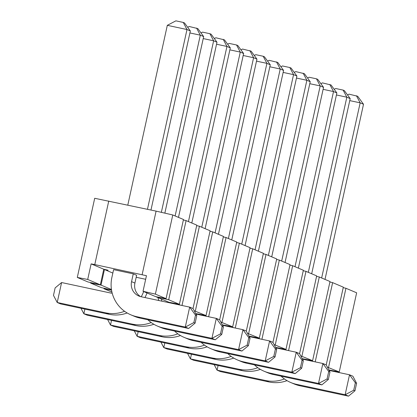 <?xml version="1.0" encoding="UTF-8"?>
<svg xmlns="http://www.w3.org/2000/svg" width="417" height="417" viewBox="0 0 417 417"><rect width="100%" height="100%" fill="white"/><g stroke="black" fill="none" stroke-linecap="round" stroke-linejoin="round"><path stroke-width="0.63" d="M140.602 296.617A12.771 12.567 112.9 0 1 134.91 283.065L136.625 275.277L133.268 273.854L113.596 269.653L111.881 277.441A33.204 32.672 -67.1 0 0 130.907 314.851A33.204 32.672 -67.1 0 0 136.724 316.685L185.289 327.064L193.858 322.586L195.114 323.118L196.761 315.638L195.5 315.106L193.858 322.586M150.97 210.032L190.345 30.952L186.988 29.529L183.256 22.424L184.517 22.961L190.345 30.952M130.907 314.851L134.264 316.268A33.204 32.672 -67.1 0 0 140.081 318.103L188.646 328.481L185.289 327.064L189.672 307.115L141.108 296.737A12.771 12.567 112.9 0 1 131.553 281.647L133.268 273.854M147.467 209.282L186.988 29.529L167.316 25.328L175.88 20.85L183.256 22.424M195.5 315.106L189.672 307.115L193.029 308.538L196.761 315.638M188.646 328.481L195.114 323.118M167.316 25.328L127.795 205.081M178.476 217.377L216.986 42.226L213.629 40.809L209.897 33.704L211.158 34.236L216.986 42.226M175.119 215.959L213.629 40.809L203.225 38.583M200.994 32.927L202.521 32.13L209.897 33.704M158.841 300.527A12.771 12.567 112.9 0 1 158.043 297.639M161.911 301.183A12.771 12.567 112.9 0 1 161.4 299.057M222.141 326.386L220.499 333.866L221.755 334.398L223.403 326.918L222.141 326.386L216.319 318.395L195.917 314.037M147.873 319.771A33.204 32.672 -67.1 0 0 157.548 326.125L160.905 327.548A33.204 32.672 -67.1 0 0 166.722 329.383L215.287 339.761L211.93 338.338L216.319 318.395L219.67 319.818L223.403 326.918M157.548 326.125A33.204 32.672 -67.1 0 0 163.365 327.96L211.93 338.338L220.499 333.866M215.287 339.761L221.755 334.398M187.671 27.287L189.203 26.49L197.835 28.596L203.663 36.587L200.306 35.169L189.902 32.943M61.601 282.544L57.218 302.487L53.485 295.387L55.133 287.907L61.601 282.544L110.166 292.922A12.771 12.567 -67.1 0 0 112.204 293.182M57.218 302.487L60.574 303.91L109.139 314.288L105.782 312.865L57.218 302.487M161.353 212.336L200.306 35.169L196.579 28.064M143.641 291.54A33.204 32.672 112.9 0 1 141.227 296.763M124.563 311.27A33.204 32.672 112.9 0 1 105.782 312.865M203.663 36.587L164.845 213.139M146.998 292.963A33.204 32.672 112.9 0 1 144.934 297.556M127.175 312.974A33.204 32.672 112.9 0 1 109.139 314.288M214.312 38.567L215.844 37.765L224.476 39.876L230.304 47.866L226.947 46.443L216.548 44.223M84.88 309.101L83.859 313.766L87.216 315.184L135.78 325.562L132.424 324.145L83.859 313.766L80.971 308.267M188.437 221.599L226.947 46.443L223.22 39.344M151.204 322.549A33.204 32.672 112.9 0 1 132.424 324.145M230.304 47.866L191.794 223.017M153.816 324.254A33.204 32.672 112.9 0 1 135.78 325.562M205.117 228.657L243.627 53.506L240.27 52.083L236.543 44.984L237.799 45.516L243.627 53.506M201.76 227.234L240.27 52.083L229.866 49.863M227.635 44.202L229.162 43.404L236.543 44.984M248.782 337.666L247.14 345.14L248.396 345.677L250.044 338.197L248.782 337.666L242.96 329.675L222.558 325.312M174.514 331.046A33.204 32.672 -67.1 0 0 184.189 337.405L187.546 338.828A33.204 32.672 -67.1 0 0 193.363 340.663L241.928 351.041L238.571 349.618L242.96 329.675L246.317 331.093L250.044 338.197M184.189 337.405A33.204 32.672 -67.1 0 0 190.006 339.24L238.571 349.618L247.14 345.14M241.928 351.041L248.396 345.677M240.953 49.842L242.486 49.044L251.123 51.155L256.945 59.146L253.588 57.723L243.189 55.503M111.527 320.381L110.5 325.041L113.857 326.464L162.422 336.842L159.065 335.419L110.5 325.041L107.612 319.547M215.078 232.874L253.588 57.723L249.861 50.619M177.845 333.824A33.204 32.672 112.9 0 1 159.065 335.419M256.945 59.146L218.435 234.297M180.457 335.534A33.204 32.672 112.9 0 1 162.422 336.842M231.758 239.937L270.268 64.781L266.911 63.363L263.184 56.259L264.441 56.79L270.268 64.781M228.401 238.514L266.911 63.363L256.507 61.137M254.276 55.482L255.803 54.684L263.184 56.259M275.423 348.94L273.781 356.42L275.038 356.952L276.685 349.472L275.423 348.94L269.601 340.95L249.199 336.592M201.156 342.326A33.204 32.672 -67.1 0 0 210.83 348.685L214.187 350.103A33.204 32.672 -67.1 0 0 220.004 351.938L268.569 362.316L265.212 360.898L269.601 340.95L272.958 342.373L276.685 349.472M210.83 348.685A33.204 32.672 -67.1 0 0 216.647 350.52L265.212 360.898L273.781 356.42M268.569 362.316L275.038 356.952M267.599 61.122L269.127 60.324L277.764 62.43L283.586 70.421L280.229 69.003L269.83 66.777M138.168 331.661L137.141 336.321L140.498 337.744L189.063 348.122L185.706 346.699L137.141 336.321L134.253 330.822M241.724 244.153L280.229 69.003L276.502 61.898M204.486 345.104A33.204 32.672 112.9 0 1 185.706 346.699M283.586 70.421L245.076 245.571M207.098 346.808A33.204 32.672 112.9 0 1 189.063 348.122M258.399 251.211L296.909 76.061L293.552 74.638L289.825 67.538L291.082 68.07L296.909 76.061M255.042 249.793L293.552 74.638L283.148 72.417M280.917 66.762L282.445 65.959L289.825 67.538M302.064 360.22L300.422 367.7L301.679 368.232L303.326 360.752L302.064 360.22L296.242 352.229L275.84 347.872M227.797 353.606A33.204 32.672 -67.1 0 0 237.471 359.96L240.828 361.383A33.204 32.672 -67.1 0 0 246.645 363.217L295.21 373.596L291.853 372.173L296.242 352.229L299.599 353.647L303.326 360.752M237.471 359.96A33.204 32.672 -67.1 0 0 243.288 361.794L291.853 372.173L300.422 367.7M295.21 373.596L301.679 368.232M294.24 72.402L295.768 71.599L304.405 73.71L310.227 81.701L306.87 80.278L296.471 78.057M164.809 342.936L163.782 347.601L167.139 349.019L215.704 359.397L212.347 357.979L163.782 347.601L160.894 342.102M268.366 255.428L306.87 80.278L303.143 73.178M231.127 356.379A33.204 32.672 112.9 0 1 212.347 357.979M310.227 81.701L271.717 256.851M233.739 358.088A33.204 32.672 112.9 0 1 215.704 359.397M285.04 262.491L323.55 87.341L320.193 85.918L316.467 78.818L317.723 79.35L323.55 87.341M281.683 261.068L320.193 85.918L309.789 83.697M307.558 78.036L309.086 77.239L316.467 78.818M328.711 371.495L327.064 378.975L328.325 379.506L329.967 372.032L328.711 371.495L322.883 363.504L302.481 359.146M254.438 364.88A33.204 32.672 -67.1 0 0 264.112 371.239L267.469 372.662A33.204 32.672 -67.1 0 0 273.286 374.492L321.851 384.87L318.499 383.452L322.883 363.504L326.24 364.927L329.967 372.032M264.112 371.239A33.204 32.672 -67.1 0 0 269.929 373.074L318.499 383.452L327.064 378.975M321.851 384.87L328.325 379.506M320.882 83.676L322.409 82.879L331.046 84.99L336.868 92.975L333.517 91.558L323.112 89.332M191.45 354.215L190.423 358.875L193.78 360.298L242.345 370.677L238.988 369.253L190.423 358.875L187.535 353.376M295.007 266.708L333.517 91.558L329.784 84.453M257.774 367.658A33.204 32.672 112.9 0 1 238.988 369.253M336.868 92.975L298.363 268.131M260.38 369.363A33.204 32.672 112.9 0 1 242.345 370.677M311.681 273.766L350.191 98.615L346.835 97.197L343.108 90.093L344.364 90.625L350.191 98.615M308.325 272.348L346.835 97.197L336.43 94.972M334.199 89.316L335.732 88.519L343.108 90.093M355.352 382.775L353.705 390.255L354.966 390.786L356.608 383.306L355.352 382.775L349.524 374.784L329.122 370.426M281.079 376.16A33.204 32.672 -67.1 0 0 290.753 382.519L294.11 383.937A33.204 32.672 -67.1 0 0 299.927 385.772L348.497 396.15L345.14 394.727L349.524 374.784L352.881 376.207L356.608 383.306M290.753 382.519A33.204 32.672 -67.1 0 0 296.57 384.354L345.14 394.727L353.705 390.255M348.497 396.15L354.966 390.786M347.523 94.956L349.05 94.159L357.687 96.264L363.515 104.255L360.158 102.837L349.754 100.612M218.091 365.49L217.064 370.155L220.421 371.573L268.986 381.951L265.629 380.533L217.064 370.155L214.176 364.656M321.648 277.988L360.158 102.837L356.426 95.733M284.415 378.938A33.204 32.672 112.9 0 1 265.629 380.533M363.515 104.255L325.005 279.406M287.021 380.643A33.204 32.672 112.9 0 1 268.986 381.951M143.031 291.28L146.456 275.7L94.779 264.587L91.125 263.878L87.7 279.458L77.296 277.441L94.701 198.283L156.094 211.127L172.774 214.969L183.475 219.493L166.07 298.65L155.374 294.126L143.031 291.28L155.666 296.633L166.07 298.65M183.371 219.978L186.097 220.603L196.793 225.133L179.393 304.29L168.692 299.76L156.349 296.92L168.989 302.273L179.393 304.29M196.688 225.618L199.415 226.243L210.116 230.773L193.019 308.533M210.012 231.258L212.738 231.883L223.434 236.413L206.034 315.57L194.207 310.78M223.33 236.892L226.061 237.523L236.757 242.053L219.66 319.813M236.653 242.532L239.379 243.163L250.08 247.688L232.676 326.845L220.848 322.06M249.971 248.172L252.702 248.798L263.398 253.327L246.301 331.088M263.294 253.812L266.02 254.438L276.721 258.967L259.317 338.124L247.489 333.339M276.612 259.452L279.343 260.078L290.039 264.607L272.942 342.367M289.935 265.087L292.661 265.718L303.362 270.247L285.958 349.404L274.136 344.614M303.253 270.727L305.984 271.358L316.68 275.882L299.583 353.642M316.576 276.367L319.302 276.992L330.003 281.522L312.599 360.679L300.777 355.894M329.894 282.007L332.625 282.632L343.321 287.162L326.224 364.922M343.217 287.647L345.943 288.272L356.644 292.802L339.24 371.959L327.418 367.168M91.125 263.878L103.765 269.226L100.341 284.811L87.997 281.97L77.296 277.441M111.521 289.956L101.315 287.61L90.619 283.08L101.023 285.098L104.448 269.518L108.102 270.226L103.765 269.226M104.448 269.518L112.845 273.072M136.187 277.274L145.663 279.296M155.374 294.126L172.774 214.969M142.119 274.704L156.094 211.127M168.692 299.76L186.097 220.603M169.703 302.408L171.017 303.128M182.391 305.562L169.672 302.56M182.015 305.4L199.415 226.243M195.333 311.04L212.738 231.883M195.667 313.558L206.034 315.57M196.344 313.688L197.658 314.408M209.032 316.837L196.313 313.839M208.656 316.68L226.061 237.523M221.974 322.32L239.379 243.163M222.308 324.833L232.676 326.845M222.986 324.968L224.299 325.687M235.673 328.116L222.954 325.114M235.297 327.955L252.702 248.798M248.615 333.595L266.02 254.438M248.949 336.112L259.317 338.124M249.627 336.243L250.94 336.962M262.314 339.391L249.595 336.394M261.939 339.235L279.343 260.078M275.256 344.875L292.661 265.718M275.59 347.392L285.958 349.404M276.268 347.523L277.581 348.242M288.955 350.671L276.236 347.674M288.58 350.515L305.984 271.358M301.898 356.149L319.302 276.992M302.231 358.667L312.599 360.679M302.909 358.797L304.222 359.517M315.596 361.951L302.878 358.948M315.221 361.789L332.625 282.632M328.539 367.429L345.943 288.272M328.872 369.947L339.24 371.959M94.779 264.587L108.759 201.015M90.619 283.08L90.724 282.596M111.558 290.196L103.937 288.72L104.047 288.236M87.7 279.458L100.341 284.811M111.938 292.103L103.937 288.72M101.023 285.098L111.454 289.513M131.553 281.647L134.91 283.065M136.724 316.685L140.081 318.103M163.365 327.96L166.722 329.383M190.006 339.24L193.363 340.663M216.647 350.52L220.004 351.938M243.288 361.794L246.645 363.217M269.929 373.074L273.286 374.492M296.57 384.354L299.927 385.772"/></g></svg>
